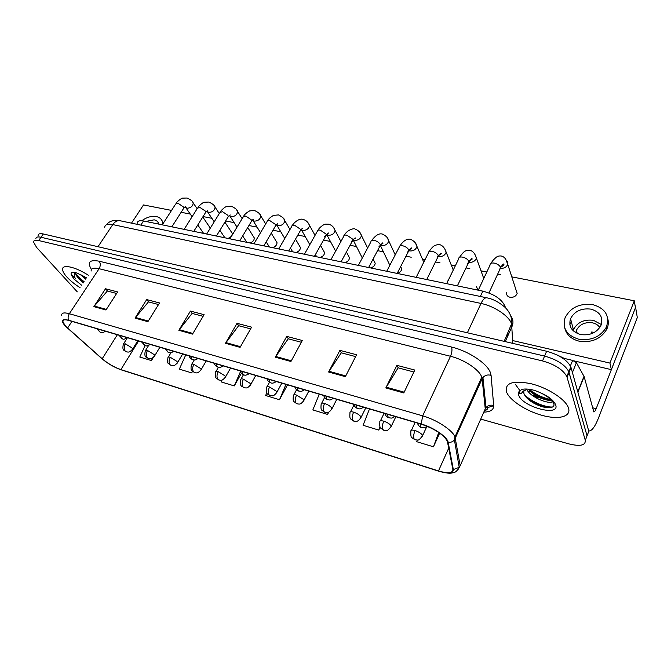 <?xml version="1.0" encoding="UTF-8"?>
<svg xmlns="http://www.w3.org/2000/svg" width="671" height="671" viewBox="0 0 671 671"><rect width="100%" height="100%" fill="white"/><g stroke="black" fill="none" stroke-linecap="round" stroke-linejoin="round"><path stroke-width="1.01" d="M137.186 223.351C137.362 221.019 139.476 220.222 143.527 220.969L482.852 291.147C494.67 294.334 502.093 299.484 505.112 306.588L504.86 307.15M66.865 277.014C70.27 280.696 74.682 284.252 80.075 287.691C74.682 284.252 70.27 280.696 66.865 277.014C64.106 273.961 62.68 271.453 62.571 269.49C62.68 271.453 64.106 273.961 66.865 277.014M506.563 392.049C509.784 400.436 526.232 411.13 542.378 415.45C558.557 419.887 571.18 416.817 568.572 408.278L568.312 407.515C565.192 399.019 547.586 387.737 531.046 383.711C513.055 380.222 504.844 382.873 506.412 391.663L506.563 392.049C509.784 400.436 526.232 411.13 542.378 415.45C558.557 419.887 571.18 416.817 568.572 408.278L568.312 407.515C565.192 399.019 547.586 387.737 531.046 383.711C513.055 380.222 504.844 382.873 506.412 391.663L506.563 392.049M65.8 326.366L62.722 321.719C62.529 319.715 64.567 319.295 68.828 320.47L421.405 424.24C434.531 428.735 443.162 434.347 447.305 441.065L452.858 469.381C452.841 473.206 448.043 473.726 438.482 470.933L120.889 369.595C114.221 367.247 107.989 363.64 102.193 358.759L65.8 326.366M65.498 326.274L101.933 358.708C107.872 363.699 114.263 367.406 121.09 369.813L438.608 471.159C448.413 474.02 453.319 473.491 453.344 469.566L448.194 442.415C447.557 437.081 433.516 427.419 421.254 423.98L68.593 320.226C61.506 318.599 60.474 320.612 65.498 326.274M585.523 439.757L588.803 431.31L571.021 367.523L569.042 372.371L568.807 371.684C565.091 364.798 557.022 359.597 544.592 356.083L40.998 237.249C37.651 236.519 35.932 237.039 35.84 238.826C35.932 237.039 37.651 236.519 40.998 237.249L544.592 356.083C557.022 359.597 565.091 364.798 568.807 371.684L587.05 435.823L569.042 372.371L567.054 377.236L566.819 376.557C563.078 369.696 554.984 364.487 542.537 360.939L38.7 240.537C35.345 239.799 33.634 240.31 33.55 242.08L36.595 247.414L77.291 291.877M403.791 392.946L414.804 370.056L396.897 365.343L385.817 387.939L403.791 392.946M413.873 371.994L398.121 367.825L385.817 387.939M398.255 367.867L396.897 365.343M345.355 376.674L356.586 354.749L339.903 350.363L328.622 372.011L345.355 376.674M355.63 356.603L341.271 352.812L328.622 372.011M341.422 352.854L339.903 350.363M290.92 361.51L302.311 340.482L286.735 336.389L275.311 357.165L290.92 361.51M301.346 342.269L288.236 338.805L275.311 357.165M288.387 338.847L286.735 336.389M105.968 310.002L117.61 291.935L105.515 288.756L93.873 306.639L105.968 310.002M116.62 293.47L107.352 291.021L93.873 306.639M107.536 291.063L105.515 288.756M147.897 321.677L159.522 302.957L146.681 299.576L135.047 318.104L147.897 321.677M158.532 304.542L148.45 301.875L135.047 318.104M148.626 301.925L146.681 299.576M192.518 334.108L204.093 314.665L190.43 311.076L178.838 330.3L192.518 334.108M203.112 316.318L192.124 313.416L178.838 330.3M192.292 313.458L190.43 311.076M240.092 347.36L251.591 327.154L237.022 323.321L225.49 343.292L240.092 347.36M250.619 328.865L238.624 325.695L225.49 343.292M238.784 325.737L237.022 323.321M88.329 275.253C75.395 266.756 61.967 263.879 62.571 269.49C61.967 263.879 75.395 266.756 88.329 275.253M480.73 419.098L568.958 443.908C580.189 446.618 585.64 445.427 585.297 440.352L567.054 377.236M369.486 408.958L363.078 425.288L378.788 430.086L380.189 427.184M417.287 440.008L416.657 441.661L433.441 446.794L439.681 433.105M222.076 380.004L221.229 381.933L234.28 385.917L241.401 373.244M185.758 354.884L179.35 369.134L191.663 372.891L192.543 371.39M145.104 345.565L139.803 357.039L151.436 360.595L153.298 357.517M319.27 394.179L312.845 409.931L327.582 414.435L328.79 412.069M266.764 392.87L265.649 395.504L279.505 399.74L287.515 384.835M279.505 399.74L285.938 384.366M234.28 385.917L240.403 371.751M191.663 372.891L192.401 371.248M151.436 360.595L152.627 357.995M327.582 414.435L328.48 412.195M378.788 430.086L380.038 426.857M433.441 446.794L438.759 432.468M571.021 367.523L570.795 366.836C567.096 359.924 559.044 354.733 546.63 351.252L43.296 233.969C39.941 233.248 38.222 233.785 38.113 235.58M75.538 272.971L77.249 277.182L83.229 282.944M86.525 277.979L76.913 272.988C73.844 272.099 71.906 272.149 71.084 273.131L71.193 274.481C71.545 276.007 72.56 276.905 74.238 277.182L74.741 273.634L75.697 272.887M85.729 279.186L80.881 274.741M76.008 275.06L75.647 273.206M83.674 282.265L76.083 275.227M84.093 281.635C80.31 278.834 77.492 276.091 75.638 273.416M564.462 358.482L556.561 354.724M523.841 390.757L523.833 393.164C525.058 396.871 528.622 400.335 534.519 403.565C540.373 406.559 545.448 407.943 549.75 407.716C552.971 407.406 554.355 406.148 553.919 403.934C552.518 400.075 547.796 396.251 539.736 392.443L535.039 390.547C529.645 389.021 525.267 388.635 521.904 389.381L520.008 390.665L519.58 393.206C520.688 393.978 521.627 393.533 522.415 391.881L526.769 389.406C530.384 397.173 548.35 404.47 552.862 401.761M551.772 400.411L551.445 400.436C547.897 400.646 543.418 399.413 538.016 396.729C533.948 394.649 530.769 392.132 528.496 389.188M548.761 407.758C544.147 407.112 539.241 405.443 534.049 402.743L527.171 398.314M551.931 400.587C547.502 400.05 542.738 398.507 537.63 395.949L527.859 389.18M552.543 407.012C545.162 407.482 530.702 401.56 524.311 394.456M550.874 399.505C542.898 397.962 535.71 394.556 529.302 389.289M571.407 321.996L569.796 324.252L571.407 321.996M515.429 384.399L519.975 390.698M570.384 365.93L572.648 360.394L562.415 357.995M588.685 430.883L589.004 430.967C591.881 430.975 595.06 426.622 598.54 417.907L637.307 317.559L635.605 307.352L596.175 408.698C595.311 410.853 594.523 411.927 593.81 411.919L584.147 376.599L577.899 392.2M635.605 307.352L634.976 304.953M572.648 360.394L576.414 362.684L584.147 376.599M506.731 292.615C506.311 294.98 507.402 296.532 510.01 297.27C513.508 297.614 515.898 296.347 517.165 293.462L507.737 264.324C506.504 267.133 504.147 268.484 500.667 268.358M476.595 286.71L477.786 290.098M447.482 281.006L447.465 281.988M291.7 250.191L292.464 251.768M268.501 245.561L269.188 246.953M245.989 241.048L246.618 242.29M224.131 236.662L224.701 237.752M315.638 254.963L316.452 256.733M202.91 232.392L203.43 233.357M397.173 273.399C399.815 272.644 401.342 271.151 401.744 268.912L400.662 266.58M370.585 267.93C373.319 267.15 374.863 265.607 375.198 263.3L373.101 259.056M272.56 247.658C275.445 246.727 276.93 245.066 277.014 242.667L271.26 233.172M227.88 238.415C230.807 237.417 232.267 235.722 232.241 233.332L224.911 222.143M171.541 210.417L143.51 204.94L131.508 223.141M512.694 340.574L609.931 363.078L634.28 300.784L511.797 276.863M500.692 274.699L497.681 274.112M486.81 271.981L480.998 270.849M469.826 268.668L466.001 267.922M455.307 265.833L451.281 265.045M440.025 262.847L435.454 261.958M424.928 259.903L422.579 259.442M411.231 257.228L405.989 256.205M395.605 254.175L394.833 254.024M383.393 251.793L377.547 250.644M356.469 246.534L350.069 245.284M330.417 241.443L323.514 240.092M305.188 236.519L297.832 235.076M280.755 231.747L272.98 230.228M257.085 227.125L248.924 225.531M234.129 222.638L225.624 220.977M211.86 218.293L203.036 216.565M190.254 214.074L181.136 212.288M320.042 257.471C322.86 256.616 324.378 255.005 324.579 252.64L320.562 245.376M249.889 242.961C252.799 242.005 254.267 240.319 254.292 237.928L247.725 227.519M295.936 252.489C298.796 251.6 300.289 249.956 300.432 247.574L295.525 239.111M344.911 262.621C347.695 261.799 349.222 260.222 349.49 257.874L346.412 252.011M427.83 277.299L429.146 274.657M574.108 360.897L611.373 369.646L635.445 307.754L634.28 300.784M609.931 363.078L611.373 369.646M158.767 224.114L158.65 223.661C157.995 221.623 156.494 220.348 154.154 219.828L145.783 221.43M163.514 222.898L161.937 220.516M162.768 224.047L162.449 221.807C161.56 218.998 159.505 217.245 156.284 216.54C151.612 215.785 146.781 217.178 141.791 220.709M590.933 309.13C581.346 307.997 574.552 311.185 570.543 318.691C568.337 326.458 571.658 331.742 580.507 334.527C589.809 335.802 596.603 332.824 600.897 325.611C603.523 317.408 600.193 311.914 590.933 309.13M601.342 324.521L593.5 320.335C584.047 319.17 577.354 322.298 573.42 329.721L573.084 330.669M594.514 332.321L591.604 332.036L591.965 333.554M599.807 327.515C598.188 325.116 595.739 323.556 592.485 322.818C584.953 321.879 579.593 324.37 576.423 330.283L575.802 332.724M564.781 328.077C566.374 334.728 571.155 339.098 579.123 341.178C591.654 342.948 600.872 338.972 606.769 329.243C608.404 325.712 608.74 322.189 607.767 318.675M578.603 339.174C591.176 340.935 600.419 336.943 606.332 327.196C610.006 315.932 605.485 308.408 592.778 304.617C579.677 303.124 570.442 307.511 565.057 317.777C562.155 328.245 566.668 335.374 578.603 339.174M573.118 328.589L572.229 329.746M576.683 331.315L575.877 332.153M140.826 225.095L143.527 220.969M480.361 296.473L482.852 291.147M91.474 269.49C87.004 262.168 89.578 259.409 99.191 261.212L451.533 347.041C452.346 349.557 451.994 352.636 450.493 356.276L99.09 268.71C93.772 267.494 91.113 268.283 91.122 271.059M451.533 347.041C468.123 350.866 487.071 363.338 490.35 372.472L491.071 375.332L493.688 405.544C493.814 409.662 490.61 411.86 484.085 412.128M448.194 442.415C450.702 442.566 452.774 441.761 454.418 440L482.13 378.813L481.518 376.54C478.784 369.285 463.711 359.404 450.493 356.276L422.646 415.844C436.418 419.669 452.447 430.128 454.988 436.871L460.189 465.766L458.176 469.297M493.697 405.695L486.794 407.859M438.666 471.185L121.09 369.813M453.344 469.566L459.216 467.301L460.189 465.766L485.25 408.832L482.13 378.813L482.935 377.513C485.099 375.164 487.809 374.443 491.071 375.332M421.254 423.98L422.646 415.844L69.339 313.718C68.006 315.957 67.754 318.129 68.593 320.226M61.707 315.353C61.497 312.829 64.039 312.283 69.339 313.718L99.09 268.71C100.642 265.917 100.675 263.418 99.191 261.212M542.537 360.939L546.63 351.252M38.7 240.537L43.296 233.969M585.297 440.352L587.05 435.823M483.623 412.514L486.005 407.582C488.043 405.343 490.602 404.663 493.688 405.544M438.482 470.933L448.773 448.002M67.57 328.044L71.948 321.384M102.193 358.759L117.358 334.754M120.889 369.595L138.595 341.002M484.579 402.407L485.427 401.921M240.478 346.672L225.926 342.629M192.904 333.453L179.274 329.662M148.291 321.048L135.483 317.492M106.353 309.398L94.317 306.043M291.306 360.805L275.739 356.477M345.733 375.928L329.05 371.289M404.16 392.174L386.228 387.184M512.812 343.376L511.579 323.867C509.205 316.083 494.359 306.127 481.006 303.443L112.795 224.584C107.595 223.586 104.902 224.55 104.726 227.477M97.991 246.71L112.795 224.584C114.875 221.648 117.249 220.356 119.924 220.709L120.26 220.776M505.271 341.614L512.074 326.324C513.583 322.617 513.13 319.128 510.715 315.865M504.156 341.354L511.83 323.254C511.981 317.249 509.7 311.914 504.978 307.259C498.712 301.975 492.598 298.821 486.618 297.79C484.764 297.672 482.894 299.551 481.006 303.443L467.368 332.782M106.404 224.743C109.264 221.053 113.768 219.711 119.924 220.709L486.861 297.84M507.553 336.481L507.385 333.277M98.243 329.125L99.291 331.583L100.616 332.38C101.103 333.101 102.755 332.732 105.565 331.281M192.392 201.669L193.231 202.936C192.871 206.265 190.765 208.035 186.932 208.236L185.23 207.02M183.284 208.916L183.77 208.161L183.225 206.76L177.907 203.212L175.676 203.992L162.265 224.844M132.304 349.666L132.648 349.071L131.902 347.863L125.393 343.862L123.305 344.273C121.979 351.453 124.336 349.876 126.19 351.738M125.393 343.862C123.883 346.706 123.833 349.113 125.234 351.084L126.442 351.822C127.532 351.713 128.832 353.508 132.648 349.071L137.798 340.767M120.235 335.601L121.258 338.083L122.567 338.88C123.12 339.601 124.781 339.232 127.565 337.756M214.192 205.745L215.081 207.138C214.661 210.484 212.531 212.246 208.681 212.405L206.869 211.063M205.192 213.118L205.703 212.304L205.2 210.962L199.824 207.364L197.467 208.211L184.122 229.365M142.957 342.285L143.955 344.802L145.238 345.599C145.842 346.328 147.528 345.951 150.296 344.449M236.653 209.939L237.601 211.474C237.123 214.837 234.959 216.582 231.101 216.699L229.281 215.458M227.779 217.446L228.325 216.574L227.855 215.29L222.42 211.642L219.937 212.556L206.66 234.028M166.45 349.205L167.415 351.747L168.673 352.543C170.191 352.25 168.924 354.036 173.797 351.361M259.82 214.267L260.818 215.961C260.281 219.333 258.083 221.053 254.225 221.128L252.422 220.013M251.088 221.916L251.659 220.969L251.231 219.761L245.745 216.054L243.112 217.052L229.927 238.834M190.757 356.36L191.688 358.926L192.921 359.723C194.498 359.446 193.24 361.224 198.104 358.515M283.716 218.729L284.781 220.6C284.168 223.971 281.937 225.674 278.088 225.708L276.326 224.726M275.152 226.521L275.747 225.506L275.362 224.374L269.817 220.616C268.023 220.264 267.1 220.625 267.033 221.69L253.948 243.799M154.397 356.318L154.766 355.68L154.07 354.531L147.486 350.472L145.263 350.916C143.98 358.146 146.37 356.603 148.216 358.457M147.486 350.472C145.968 353.374 145.901 355.815 147.276 357.794L148.459 358.532C149.708 358.44 150.925 360.235 154.766 355.68L159.874 347.268M177.219 363.187L177.605 362.508L176.959 361.409L170.291 357.299C168.639 356.838 167.851 356.997 167.943 357.777C167.364 361.459 167.498 363.321 168.32 363.363L170.962 365.385M170.291 357.299C168.782 360.252 168.698 362.726 170.04 364.73L171.197 365.46C172.497 365.376 173.764 367.188 177.605 362.508L182.671 353.978M200.797 370.283L201.199 369.553L200.612 368.53L193.869 364.353C192.099 363.858 191.26 364.034 191.369 364.873C190.136 372.128 192.644 370.778 194.464 372.548M193.869 364.353C192.351 367.364 192.25 369.872 193.558 371.893L194.691 372.623C196.049 372.539 197.358 374.376 201.199 369.553L206.223 360.906M71.462 274.473L75.664 278.482M71.193 274.481L73.693 278.792L81.686 285.267M86.601 277.861L79.95 274.28M520.008 390.665C518.457 391.755 518.037 393.281 518.742 395.236C522.189 406.869 560.126 417.085 555.697 404.907C553.785 400.361 548.467 396.209 539.736 392.443M596.175 408.698L592.317 407.7M531.055 391.898L527.809 391.067M538.201 396.829L532.028 395.219M577.79 391.814L584.013 376.288M576.414 362.684L572.413 372.531M215.911 363.757L216.8 366.358L218.008 367.154C218.838 367.909 220.591 367.498 223.267 365.921M308.392 223.334L309.516 225.406C308.828 228.761 306.563 230.438 302.722 230.43L301.044 229.591M300.004 231.285L300.633 230.187L300.281 229.13L294.678 225.322C292.766 224.953 291.784 225.339 291.734 226.479L278.759 248.933M241.963 371.424L242.818 374.057L243.984 374.846C244.907 375.609 246.685 375.19 249.318 373.596M333.873 228.09L335.055 230.379C334.292 233.718 331.986 235.353 328.161 235.303L326.609 234.615M324.705 236.435L326.349 235.018L326.031 234.053L320.369 230.187C318.331 229.801 317.291 230.22 317.249 231.445L304.399 254.242M268.962 379.375L269.767 382.034L270.908 382.822C271.906 383.586 273.709 383.158 276.326 381.539M360.201 233.005L361.451 235.529C360.595 238.834 358.264 240.444 354.456 240.344L353.063 239.79L362.298 257.991M351.369 241.518L352.929 240.008L352.661 239.144L346.941 235.219C344.76 234.808 343.653 235.261 343.627 236.569L330.912 259.719M225.171 377.622L225.599 376.834L225.062 375.877L218.234 371.642C216.339 371.122 215.458 371.315 215.576 372.212C215.072 375.995 215.248 377.907 216.096 377.958L218.754 379.954M218.234 371.642C216.725 374.712 216.599 377.261 217.865 379.291L218.981 380.029C220.398 379.954 221.765 381.799 225.599 376.834L230.572 368.077M250.392 385.213L250.837 384.357L250.358 383.485L243.447 379.182C241.417 378.637 240.478 378.838 240.621 379.803C239.446 387.125 242.172 385.951 243.883 387.612M243.447 379.182C241.937 382.319 241.795 384.911 243.019 386.957L244.101 387.687C245.569 387.645 247.104 389.423 250.837 384.357L255.76 375.483M276.494 393.063L276.964 392.149L276.536 391.361L269.541 386.991C267.368 386.404 266.362 386.63 266.53 387.662C265.406 395.034 268.19 393.894 269.885 395.546M269.541 386.991C268.031 390.186 267.863 392.82 269.046 394.884L270.094 395.613C271.646 395.58 273.24 397.366 276.964 392.149L281.82 383.158M296.959 387.612L297.714 390.304L298.813 391.092C300.86 391.092 300.742 392.208 304.324 389.784M387.419 238.088L388.735 240.881C387.788 244.135 385.422 245.695 381.64 245.552L380.457 245.141M378.956 246.769L380.432 245.175L380.205 244.412C379.09 242.525 377.161 241.199 374.418 240.419C372.086 239.992 370.912 240.478 370.904 241.879L358.348 265.397M326.014 396.167L326.718 398.884L327.775 399.673C329.788 399.488 328.614 401.166 333.378 398.331M415.575 243.338L416.959 246.416C415.911 249.62 413.512 251.13 409.771 250.946L408.916 250.694M407.515 252.187L408.907 250.509L408.714 249.855C407.641 247.96 405.695 246.609 402.868 245.812C400.369 245.36 399.128 245.88 399.128 247.373L386.739 271.269M356.184 405.041L356.821 407.792L357.836 408.572C359.966 408.421 358.817 410.065 363.548 407.213M444.705 248.773L446.156 252.17C445.016 255.299 442.592 256.75 438.884 256.523L438.415 256.414M437.098 257.79L438.238 255.5C437.215 253.579 435.244 252.204 432.334 251.39C429.658 250.912 428.333 251.474 428.358 253.068L416.163 277.358M387.528 414.267L388.106 417.052L389.071 417.832C391.294 417.882 391.445 418.905 394.9 416.439M467.762 263.577L468.836 261.346C467.872 259.409 465.875 258.016 462.864 257.169C460.004 256.674 458.595 257.27 458.645 258.972L446.651 283.657M474.867 254.393L476.402 258.134C475.16 261.178 472.711 262.571 469.046 262.302M420.13 423.862L420.642 426.681L421.556 427.452C423.024 428.157 424.902 427.771 427.209 426.295M499.576 269.574L500.574 267.419C499.66 265.448 497.647 264.03 494.535 263.166C491.466 262.646 489.973 263.284 490.048 265.095L478.272 290.199M506.119 260.205C507.637 261.22 508.173 262.596 507.737 264.324C506.739 262.554 506.513 257.572 501.614 256.079C499.283 255.693 497.362 256.196 495.852 257.597C493.487 259.962 493.873 258.947 490.946 263.317M303.535 401.191L303.644 399.513L296.565 395.085C294.233 394.456 293.168 394.691 293.353 395.798C292.933 399.572 293.16 401.535 294.049 401.686L296.817 403.749M296.565 395.085C295.064 398.348 294.871 401.015 296.003 403.086L297.018 403.816C298.679 403.774 300.214 405.636 304.013 400.218L308.811 391.101M331.558 409.612L331.742 407.96C330.216 406.081 327.825 404.579 324.571 403.464C322.072 402.793 320.931 403.053 321.149 404.227C320.78 408.085 321.04 410.082 321.946 410.233L324.722 412.254M324.571 403.464C323.07 406.794 322.86 409.503 323.934 411.6L324.915 412.321C326.676 412.288 328.27 414.15 332.053 408.572L336.775 399.329M360.612 418.343L360.872 416.725C359.396 414.829 356.98 413.311 353.617 412.153C350.933 411.44 349.717 411.717 349.96 412.975C349.633 416.859 349.926 418.88 350.841 419.031L353.651 421.078M353.617 412.153C352.124 415.559 351.881 418.31 352.896 420.415L353.835 421.136C355.705 421.12 357.366 422.982 361.132 417.236L365.77 407.867M390.774 427.402L391.109 425.817C389.683 423.913 387.234 422.361 383.753 421.17C380.876 420.415 379.568 420.7 379.845 422.051C379.568 425.968 379.887 428.006 380.809 428.165L383.669 430.228M383.753 421.17C382.269 424.651 382 427.452 382.948 429.574L383.846 430.279L386.085 430.497C387.024 431.134 388.761 429.708 391.302 426.219L395.856 416.725M422.093 436.804L422.495 435.253C421.136 433.34 418.654 431.772 415.047 430.539C411.952 429.725 410.56 430.036 410.862 431.47C410.652 435.471 411.021 437.551 411.969 437.71L414.837 439.723M415.047 430.539C413.579 434.095 413.277 436.938 414.15 439.077L415.005 439.782L417.379 440C418.352 440.629 420.105 439.144 422.638 435.554L426.781 426.613M62.722 321.719L63.896 319.941M438.8 471.227C450.006 474.221 451.197 473.03 453.277 472.711C455.257 472.636 457.228 470.832 459.216 467.301L454.418 440L454.988 436.871L481.753 377.161L482.935 377.513L486.005 407.582C486.425 407.951 489.813 408.194 485.041 410.694M120.117 369.478L121.174 369.847M566.819 376.557L570.795 366.836M96.959 328.748L100.348 332.296M171.86 226.823L183.77 208.161L185.657 206.685L184.953 206.945M197.148 208.715L193.231 202.936C192.862 201.359 190.799 199.723 187.033 198.029L182.839 198.13C181.682 197.66 175.802 202.81 176.154 203.246M202.768 216.993L210.308 228.123M185.959 207.851L192.091 216.733M197.777 224.961L203.598 233.391M127.196 338.041L123.674 343.678M118.868 335.198L122.298 338.796M219.3 213.579L215.081 207.138C214.779 205.544 212.699 203.858 208.84 202.055L204.37 202.265C202.684 202.189 197.366 207.431 197.979 207.406M206.785 211.122L207.616 210.769L205.703 212.304L193.776 231.361M207.658 212.002L214.217 221.816M219.895 230.321L224.886 237.794M141.506 341.858L144.978 345.515M242.139 218.662L237.601 211.474C237.308 209.805 235.219 208.052 231.327 206.207L226.639 206.525C224.609 206.844 220.189 211.44 220.474 211.692M229.306 215.433L230.262 214.972L228.325 216.574L216.389 236.033M230.027 216.28L237.014 227.125M242.684 235.932L246.811 242.323M164.907 348.744L168.421 352.46M265.682 223.971L260.818 215.961C260.625 214.292 258.528 212.472 254.527 210.484L249.671 210.895C246.618 212.623 244.621 214.359 243.682 216.112M252.556 219.878L253.638 219.291L251.659 220.969L239.732 240.864M253.101 220.684L260.524 232.686M266.186 241.82L269.39 246.995M189.105 355.873C189.591 357.584 190.782 358.842 192.669 359.648M289.964 229.532L284.781 220.6C284.689 218.947 282.583 217.052 278.465 214.905L273.474 215.416C270.598 217.077 268.652 218.83 267.637 220.675M276.561 224.466L277.777 223.728L275.747 225.506L263.829 245.846M276.897 225.238L284.781 238.515M290.417 248.027L292.665 251.81M148.618 345.448L145.657 350.279M171.004 352.678L168.354 357.098M194.271 359.924L191.797 364.135M79.346 279.597L78.356 277.76M523.741 392.761L522.415 391.881M538.016 396.729L537.63 395.949M534.527 403.565L534.049 402.743M552.409 401.157L549.633 400.436M541.346 398.28L533.386 396.209M584.114 376.506L577.874 392.09M163.389 223.091L162.449 221.807M573.42 329.721L570.543 318.691M577.236 333.462L576.423 330.283M606.769 329.243L606.332 327.196M214.15 363.237C214.67 365.016 215.877 366.299 217.765 367.079M315.035 235.37L309.516 225.406C308.215 222.227 306.102 220.247 303.183 219.467C300.272 218.1 294.972 221.195 292.371 225.389M301.371 229.188L302.722 228.299L300.633 230.187L288.723 250.996M301.464 229.927L309.801 244.655M315.429 254.586L316.662 256.775M240.075 370.87C240.637 372.715 241.862 374.015 243.749 374.779M340.91 241.518L335.055 230.379C334.007 227.234 331.885 225.171 328.715 224.173L325.586 224.148C324.395 223.846 319.371 227.368 317.928 230.262M327.012 234.07L328.505 232.996L326.349 235.018L314.456 256.322M326.827 234.775L335.626 251.13M266.941 378.78C267.553 380.7 268.803 382.025 270.681 382.755M367.633 248.01L361.451 235.529C360.646 232.627 358.532 230.463 355.11 229.046C354.129 227.981 346.924 229.885 344.34 235.303M353.525 239.111C355.093 238.717 355.638 238.297 355.177 237.836L352.929 240.008L341.078 261.824M218.427 367.255L216.037 371.415M243.489 374.678L241.099 378.947M269.507 382.202L267.024 386.748M294.787 386.974C295.819 389.373 297.094 390.723 298.595 391.025M395.236 254.888L388.735 240.881C388.173 238.02 386.06 235.756 382.411 234.087C379.199 233.089 375.617 235.227 371.65 240.52M380.969 244.319C382.705 243.791 383.317 243.288 382.789 242.81L380.432 245.175L368.631 267.519M380.432 245.578L389.843 265.297M323.674 395.479C324.42 397.576 325.72 398.951 327.565 399.606M423.77 262.21L416.959 246.416C416.473 243.539 414.368 241.166 410.652 239.295C407.012 238.473 403.43 240.679 399.916 245.913M409.385 249.696C411.466 248.773 412.128 248.178 411.382 247.918L408.907 250.509L397.157 273.424M353.659 404.303C354.473 406.5 355.798 407.909 357.635 408.513M453.26 270.044L446.156 252.17C444.873 248.144 442.793 245.653 439.899 244.697C435.018 244.512 432.803 246.031 429.188 251.508M438.146 255.29C440.973 254.343 441.929 253.63 441.015 253.177L438.389 256.037L426.722 279.539M384.802 413.47C385.49 415.643 386.848 417.077 388.886 417.773M483.757 278.49L476.402 258.134C476.293 258.243 475.311 252.061 470.203 250.283C464.659 250.417 464.273 250.946 459.509 257.303M468.719 261.078C471.822 259.794 472.829 258.956 471.755 258.57L468.954 261.765L457.37 285.88M417.177 422.998C418.905 426.186 420.306 427.653 421.371 427.393M500.423 267.058C503.426 265.909 504.508 264.919 503.669 264.089C503.351 263.602 502.344 264.81 500.65 267.704L488.949 292.967M296.54 389.817L293.873 394.816M324.647 397.467L321.686 403.187M353.927 405.058L350.514 411.86M384.106 413.261L380.415 420.86M415.123 422.394L411.457 430.212"/></g></svg>
